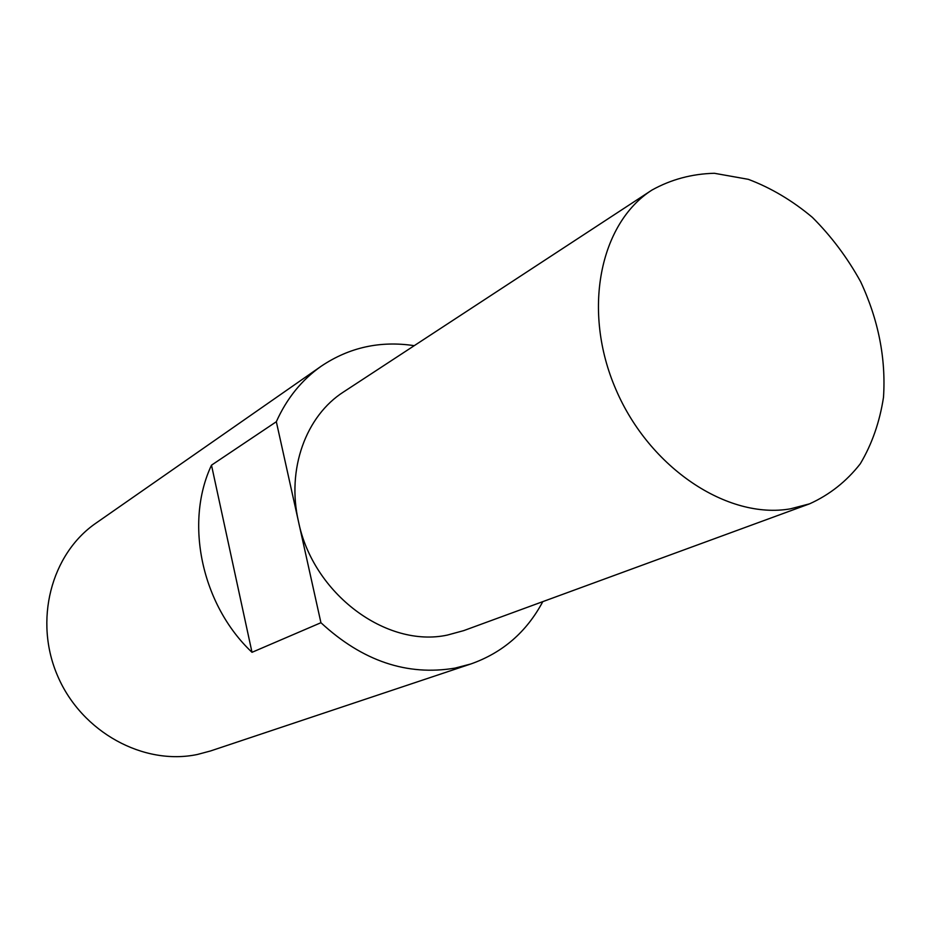 <?xml version="1.0" encoding="UTF-8"?>
<svg xmlns="http://www.w3.org/2000/svg" width="930" height="930" viewBox="0 0 930 930"><rect width="100%" height="100%" fill="white"/><g stroke="black" fill="none" stroke-linecap="round" stroke-linejoin="round"><path stroke-width="1.4" d="M542.806 601.629C526.636 631.947 502.665 652.721 470.906 663.95L210.494 750.975L197.393 754.474C143.673 765.785 82.014 732.352 57.892 676.54C33.399 620.868 51.092 553.896 96.022 523.102L321.315 366.141C349.285 347.367 380.254 340.543 414.234 345.669M470.906 663.95L455.014 668.112C407.049 676.157 362.363 661.021 320.931 622.716L252.007 652.314C201.554 604.802 184.338 522.695 211.494 465.174L276.326 421.72C286.812 398.342 301.808 379.824 321.315 366.141M276.326 421.72L320.931 622.716M211.494 465.174L252.007 652.314M809.588 503.827L463.721 630.621L447.388 635.074C386.403 648.268 312.968 593.793 298.472 521.486C286.417 469.162 305.924 415.838 343.763 391.809L651.977 190.046C671.135 179.42 691.932 173.84 714.356 173.282L748.313 179.327C770.947 187.86 792.302 200.543 812.39 217.376C831.257 236.208 847.335 257.645 860.634 281.709C878.408 319.862 886.034 358.387 883.5 397.284C879.722 421.953 871.991 444.122 860.285 463.791C846.451 481.449 829.56 494.795 809.588 503.827L790.349 508.85C727.702 519.777 649.547 468.139 615.939 389.554C581.855 311.132 599.571 223.444 651.977 190.046"/></g></svg>
